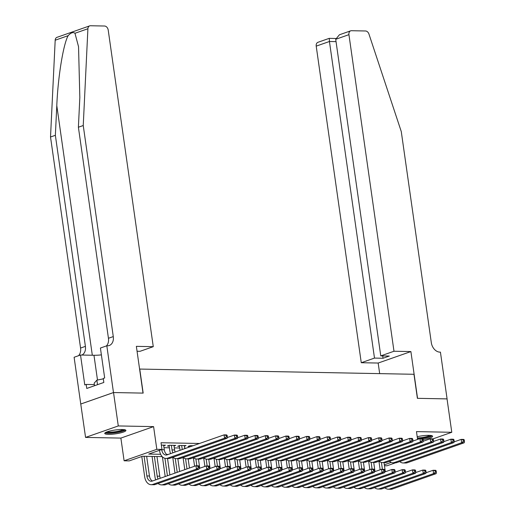 <?xml version="1.0" encoding="UTF-8"?>
<svg xmlns="http://www.w3.org/2000/svg" width="515" height="515" viewBox="0 0 515 515"><rect width="100%" height="100%" fill="white"/><g stroke="black" fill="none" stroke-linecap="round" stroke-linejoin="round"><path stroke-width="0.77" d="M108.427 434.351A10.699 1.918 171.9 0 0 119.873 433.051A10.699 1.918 171.9 0 0 125.918 430.424A10.699 1.918 171.9 0 0 122.222 429.51A10.699 1.918 171.9 0 0 110.777 430.81A10.699 1.918 171.9 0 0 104.738 433.437A10.699 1.918 171.9 0 0 108.427 434.351M423.098 439.54A10.699 1.918 171.9 0 0 432.613 436.257A10.699 1.918 171.9 0 0 428.918 435.349A10.699 1.918 171.9 0 0 417.202 436.707M162.173 456.612L142.526 456.239L129.259 460.893L124.109 460.79L156.824 449.325L161.98 449.421L148.713 454.069L160.622 454.294M113.48 392.546L143.016 393.106L136.359 346.35L153.27 346.672L108.214 30.082A4.114 3.006 70.7 0 0 104.551 26.02L90.479 25.75A4.114 3.006 70.7 0 0 89.687 25.872A4.114 3.006 70.7 0 0 87.904 28.743L83.243 125.525L113.281 336.585A9.598 7.01 -109.3 0 1 109.238 345.507A9.598 7.01 -109.3 0 1 107.39 345.803L106.824 345.79L113.48 392.546L80.758 404.018L85.567 437.415L120.877 438.085L124.109 460.79M395.475 462.818L386.99 465.792L384.467 465.747M80.81 404.018L113.532 392.546L118.283 425.944L85.567 437.415M432.903 438.902L451.784 432.285L416.474 431.615L417.588 439.424M113.532 392.546L143.17 393.106L139.745 369.062L413.97 374.283L417.395 398.327L447.033 398.887L451.784 432.285M163.731 445.797L165.444 445.192L161.369 445.115M174.038 445.99L175.75 445.391L169.564 445.275L167.356 446.048L169.158 446.08M184.344 446.19L186.063 445.584L179.877 445.469L177.662 446.241L179.471 446.28M193.125 445.72L190.183 445.662L187.975 446.441L189.778 446.473M199.537 443.473L161.028 442.739L161.98 449.421M164.002 447.702L169.403 447.805M174.308 447.896L179.716 447.998M184.621 448.095L186.269 448.121M120.877 438.085L153.592 426.613L118.283 425.944M153.592 426.613L156.824 449.325M384.338 464.82L391.123 462.438M166.712 454.41L168.251 454.442M454.05 441.883L461.195 439.379L463.77 439.424L464.292 440.01L463.255 439.99L463.449 441.323L464.478 441.342L464.292 440.01M464.478 441.342L464.247 442.765L407.249 462.747A10.287 6.785 91.1 0 1 405.627 463.011L403.052 462.966A10.287 6.785 91.1 0 1 399.743 461.569M464.247 442.765L461.665 442.713L404.674 462.695A10.287 6.785 91.1 0 1 403.052 462.966M463.449 441.323L461.665 442.713L461.195 439.379L463.255 439.99M380.147 469.777L378.937 461.24M384.023 462.599L385.323 471.772M381.428 462.438L382.4 469.3M425.95 472.77L433.096 470.266L435.671 470.311L436.192 470.897L435.156 470.877L435.349 472.216L436.379 472.236L436.192 470.897M436.379 472.236L436.147 473.652L392.417 488.986A10.287 6.785 91.1 0 1 390.795 489.25L388.22 489.199A10.287 6.785 91.1 0 1 384.905 487.808M436.147 473.652L433.566 473.607L389.842 488.935A10.287 6.785 91.1 0 1 388.22 489.199M435.349 472.216L433.566 473.607L433.096 470.266L435.156 470.877M431.029 435.503A9.257 1.661 -8.1 0 1 420.182 438.574A9.257 1.661 -8.1 0 1 420.008 438.593M417.382 437.962A8.575 1.539 171.9 0 0 420.208 437.769A8.575 1.539 171.9 0 0 429.864 435.381M417.536 439.044A10.628 1.906 171.9 0 0 418.946 438.947M421.811 438.626A10.628 1.906 171.9 0 0 432.072 435.767M419.931 438.6A9.257 1.661 -8.1 0 1 417.491 438.767M124.334 429.671A9.257 1.661 -8.1 0 1 113.487 432.742A9.257 1.661 -8.1 0 1 106.045 432.278M107.133 431.834A8.575 1.539 171.9 0 0 113.512 431.937A8.575 1.539 171.9 0 0 123.169 429.549M105.124 432.819A10.628 1.906 171.9 0 0 113.236 433.018A10.628 1.906 171.9 0 0 125.377 429.935M94.522 385.729L94.155 383.16L96.859 380.16L103.315 378.853M97.502 384.686L96.859 380.16M393.988 351.249L348.932 34.66L335.709 39.294L380.765 355.884L393.988 351.249L410.893 351.571L417.549 398.327L447.033 398.906M335.709 39.294L339.398 34.788L350.664 30.836A4.114 3.006 70.7 0 1 351.449 30.713L365.521 30.984A4.114 3.006 70.7 0 1 368.959 34.087L401.275 131.576L431.313 342.636A9.598 7.01 70.7 0 0 439.862 352.125L440.428 352.138L447.084 398.887M379.677 373.626L378.171 363.043L410.893 351.571M378.171 363.043L361.266 362.721L374.489 358.086L383.044 358.253L389.321 356.052L380.765 355.884M374.489 358.086L329.433 41.496L316.21 46.131A4.114 3.006 -109.3 0 1 317.942 42.307L329.201 38.361L335.709 38.483M361.266 362.721L316.21 46.131M350.664 30.836A4.114 3.006 70.7 0 0 348.932 34.66M383.044 358.253L382.709 355.923M329.297 38.477L329.433 41.496L336.038 41.625M83.243 125.525L78.396 127.224L79.831 97.547L78.544 46.717L74.971 33.275C73.162 31.891 70.883 32.696 68.128 35.677C63.274 44.309 57.925 77.34 56.792 105.627L55.363 135.303L85.4 346.363A9.598 7.01 -109.3 0 1 81.937 355.041M55.363 135.303L50.522 136.996L80.559 348.056A9.598 7.01 -109.3 0 1 78.518 355.717M106.393 345.945A9.598 7.01 -109.3 0 0 108.44 338.284L78.396 127.224M68.128 35.677L55.189 40.215L50.522 136.996M106.824 345.79L100.412 348.037L104.674 377.959L103.258 378.454L103.83 382.465L86.765 388.445L86.192 384.441L84.775 384.937L80.52 355.015L74.109 357.262L80.758 404.018M153.27 346.672L140.048 351.307L137.061 351.249M101.391 354.88A15.431 2.762 -8.1 0 1 93.968 355.273L80.52 355.015M55.189 40.215A4.114 3.006 -109.3 0 1 56.965 37.344L89.687 25.872M94.361 384.596L86.192 384.441M443.743 441.683L450.882 439.179L453.464 439.231L453.979 439.81L452.949 439.791L453.142 441.13L454.172 441.149L453.979 439.81M454.172 441.149L453.934 442.565L396.943 462.547A10.287 6.785 91.1 0 1 395.32 462.818L392.745 462.766A10.287 6.785 91.1 0 1 389.43 461.376M453.934 442.565L451.359 442.52L394.368 462.502A10.287 6.785 91.1 0 1 392.745 462.766M453.142 441.13L451.359 442.52L450.882 439.179L452.949 439.791M433.43 441.49L440.576 438.986L443.151 439.031L443.673 439.617L442.643 439.598L442.829 440.93L443.859 440.949L443.673 439.617M443.859 440.949L443.627 442.372L386.63 462.354A10.287 6.785 91.1 0 1 385.014 462.618L382.433 462.573A10.287 6.785 91.1 0 1 379.124 461.176M443.627 442.372L441.052 442.321L384.055 462.303A10.287 6.785 91.1 0 1 382.433 462.573M442.829 440.93L441.052 442.321L440.576 438.986L442.643 439.598M423.124 441.291L430.263 438.786L432.845 438.838L433.36 439.424L432.33 439.398L432.523 440.737L433.553 440.756L433.36 439.424M433.553 440.756L433.321 442.179L376.323 462.161A10.287 6.785 91.1 0 1 374.701 462.425L372.126 462.373A10.287 6.785 91.1 0 1 368.817 460.983M433.321 442.179L430.74 442.127L373.748 462.11A10.287 6.785 91.1 0 1 372.126 462.373M432.523 440.737L430.74 442.127L430.263 438.786L432.33 439.398M412.811 441.098L419.957 438.593L422.532 438.638L423.053 439.224L422.023 439.205L422.21 440.544L423.24 440.563L423.053 439.224M423.24 440.563L423.008 441.979L366.017 461.961A10.287 6.785 91.1 0 1 364.395 462.225L361.813 462.18A10.287 6.785 91.1 0 1 358.504 460.783M423.008 441.979L420.433 441.928L363.435 461.91A10.287 6.785 91.1 0 1 361.813 462.18M422.21 440.544L420.433 441.928L419.957 438.593L422.023 439.205M369.841 469.577L368.624 461.047M373.71 462.406L375.017 471.573M371.115 462.238L372.094 469.107M415.644 472.57L422.783 470.066L425.364 470.118L425.879 470.704L424.849 470.684L425.042 472.017L426.072 472.036L425.879 470.704M426.072 472.036L425.834 473.459L382.111 488.786A10.287 6.785 91.1 0 1 380.488 489.057L377.907 489.005A10.287 6.785 91.1 0 1 374.598 487.608M425.834 473.459L423.259 473.407L379.529 488.741A10.287 6.785 91.1 0 1 377.907 489.005M425.042 472.017L423.259 473.407L422.783 470.066L424.849 470.684M359.528 469.384L358.318 460.848M363.403 462.206L364.704 471.38M360.809 462.045L361.788 468.908M405.331 472.377L412.476 469.873L415.051 469.918L415.573 470.504L414.543 470.485L414.73 471.824L415.76 471.843L415.573 470.504M415.76 471.843L415.528 473.259L371.798 488.593A10.287 6.785 91.1 0 1 370.176 488.857L367.601 488.806A10.287 6.785 91.1 0 1 364.292 487.415M415.528 473.259L412.953 473.214L369.223 488.542A10.287 6.785 91.1 0 1 367.601 488.806M414.73 471.824L412.953 473.214L412.476 469.873L414.543 470.485M349.222 469.184L348.005 460.655M353.09 462.013L354.397 471.18M350.496 461.846L351.475 468.714M395.024 472.178L402.164 469.674L404.745 469.725L405.26 470.311L404.23 470.292L404.423 471.624L405.453 471.643L405.26 470.311M405.453 471.643L405.221 473.066L361.491 488.394A10.287 6.785 91.1 0 1 359.869 488.664L357.288 488.613A10.287 6.785 91.1 0 1 353.979 487.216M405.221 473.066L402.64 473.015L358.91 488.349A10.287 6.785 91.1 0 1 357.288 488.613M404.423 471.624L402.64 473.015L402.164 469.674L404.23 470.292M338.915 468.991L337.698 460.462M342.784 461.813L344.091 470.987M340.19 461.652L341.168 468.515M384.711 471.985L391.857 469.48L394.432 469.532L394.954 470.111L393.923 470.092L394.11 471.431L395.147 471.45L394.954 470.111M395.147 471.45L394.908 472.867L351.178 488.201A10.287 6.785 91.1 0 1 349.556 488.465L346.981 488.42A10.287 6.785 91.1 0 1 343.672 487.023M394.908 472.867L392.333 472.822L348.603 488.149A10.287 6.785 91.1 0 1 346.981 488.42M394.11 471.431L392.333 472.822L391.857 469.48L393.923 470.092M402.505 440.898L409.65 438.394L412.225 438.445L412.74 439.031L411.71 439.012L411.903 440.344L412.933 440.364L412.74 439.031M412.933 440.364L412.702 441.786L355.704 461.768A10.287 6.785 91.1 0 1 354.082 462.032L351.507 461.981A10.287 6.785 91.1 0 1 348.198 460.59M412.702 441.786L410.12 441.735L353.129 461.717A10.287 6.785 91.1 0 1 351.507 461.981M411.903 440.344L410.12 441.735L409.65 438.394L411.71 439.012M328.602 468.792L327.392 460.262M332.471 461.62L333.778 470.787M329.883 461.459L330.855 468.322M374.405 471.792L381.551 469.281L384.126 469.332L384.647 469.918L383.611 469.899L383.804 471.231L384.834 471.251L384.647 469.918M384.834 471.251L384.602 472.673L340.872 488.001A10.287 6.785 91.1 0 1 339.25 488.272L336.675 488.22A10.287 6.785 91.1 0 1 333.36 486.83M384.602 472.673L382.021 472.622L338.297 487.956A10.287 6.785 91.1 0 1 336.675 488.22M383.804 471.231L382.021 472.622L381.551 469.281L383.611 469.899M392.192 440.705L399.337 438.201L401.912 438.246L402.434 438.832L401.404 438.812L401.591 440.151L402.627 440.171L402.434 438.832M402.627 440.171L402.389 441.587L345.398 461.569A10.287 6.785 91.1 0 1 343.775 461.833L341.2 461.788A10.287 6.785 91.1 0 1 337.885 460.391M402.389 441.587L399.814 441.542L342.816 461.524A10.287 6.785 91.1 0 1 341.2 461.788M401.591 440.151L399.814 441.542L399.337 438.201L401.404 438.812M318.296 468.599L317.079 460.069M322.165 461.427L323.472 470.594M319.57 461.26L320.549 468.122M364.099 471.592L371.238 469.088L373.819 469.139L374.334 469.719L373.304 469.699L373.497 471.038L374.527 471.058L374.334 469.719M374.527 471.058L374.289 472.474L330.559 487.808A10.287 6.785 91.1 0 1 328.943 488.072L326.362 488.027A10.287 6.785 91.1 0 1 323.053 486.63M374.289 472.474L371.714 472.429L327.984 487.757A10.287 6.785 91.1 0 1 326.362 488.027M373.497 471.038L371.714 472.429L371.238 469.088L373.304 469.699M381.885 440.505L389.031 438.001L391.606 438.053L392.127 438.638L391.097 438.619L391.284 439.952L392.314 439.971L392.127 438.638M392.314 439.971L392.082 441.394L335.085 461.376A10.287 6.785 91.1 0 1 333.469 461.64L330.888 461.588A10.287 6.785 91.1 0 1 327.579 460.198M392.082 441.394L389.507 441.342L332.51 461.324A10.287 6.785 91.1 0 1 330.888 461.588M391.284 439.952L389.507 441.342L389.031 438.001L391.097 438.619M307.983 468.399L306.773 459.869M311.858 461.228L313.159 470.401M309.264 461.067L310.236 467.929M353.786 471.399L360.931 468.895L363.506 468.94L364.028 469.526L362.998 469.506L363.184 470.839L364.214 470.858L364.028 469.526M364.214 470.858L363.983 472.281L320.253 487.615A10.287 6.785 91.1 0 1 318.63 487.879L316.055 487.827A10.287 6.785 91.1 0 1 312.747 486.437M363.983 472.281L361.408 472.229L317.678 487.563A10.287 6.785 91.1 0 1 316.055 487.827M363.184 470.839L361.408 472.229L360.931 468.895L362.998 469.506M371.579 440.312L378.718 437.808L381.3 437.853L381.815 438.439L380.785 438.42L380.978 439.759L382.008 439.778L381.815 438.439M382.008 439.778L381.769 441.194L324.778 461.176A10.287 6.785 91.1 0 1 323.156 461.446L320.581 461.395A10.287 6.785 91.1 0 1 317.266 459.998M381.769 441.194L379.195 441.149L322.203 461.131A10.287 6.785 91.1 0 1 320.581 461.395M380.978 439.759L379.195 441.149L378.718 437.808L380.785 438.42M297.676 468.206L296.46 459.676M301.545 461.034L302.852 470.201M298.951 460.867L299.93 467.729M343.479 471.199L350.618 468.695L353.2 468.747L353.715 469.326L352.685 469.307L352.878 470.646L353.908 470.665L353.715 469.326M353.908 470.665L353.676 472.088L309.946 487.415A10.287 6.785 91.1 0 1 308.324 487.679L305.743 487.634A10.287 6.785 91.1 0 1 302.434 486.237M353.676 472.088L351.095 472.036L307.365 487.364A10.287 6.785 91.1 0 1 305.743 487.634M352.878 470.646L351.095 472.036L350.618 468.695L352.685 469.307M361.266 440.113L368.412 437.608L370.987 437.66L371.508 438.246L370.478 438.226L370.665 439.559L371.695 439.578L371.508 438.246M371.695 439.578L371.463 441.001L314.472 460.983A10.287 6.785 91.1 0 1 312.85 461.247L310.268 461.195A10.287 6.785 91.1 0 1 306.959 459.805M371.463 441.001L368.888 440.949L311.89 460.931A10.287 6.785 91.1 0 1 310.268 461.195M370.665 439.559L368.888 440.949L368.412 437.608L370.478 438.226M287.37 468.013L286.153 459.477M291.239 460.835L292.546 470.008M288.645 460.674L289.623 467.536M333.166 471.006L340.312 468.502L342.887 468.547L343.408 469.133L342.378 469.114L342.565 470.446L343.595 470.472L343.408 469.133M343.595 470.472L343.363 471.888L299.633 487.222A10.287 6.785 91.1 0 1 298.011 487.486L295.436 487.435A10.287 6.785 91.1 0 1 292.127 486.044M343.363 471.888L340.788 471.837L297.058 487.171A10.287 6.785 91.1 0 1 295.436 487.435M342.565 470.446L340.788 471.837L340.312 468.502L342.378 469.114M350.96 439.919L358.099 437.415L360.68 437.467L361.195 438.046L360.165 438.027L360.358 439.366L361.388 439.385L361.195 438.046M361.388 439.385L361.157 440.801L304.159 460.783A10.287 6.785 91.1 0 1 302.537 461.054L299.962 461.002A10.287 6.785 91.1 0 1 296.653 459.605M361.157 440.801L358.575 440.756L301.584 460.738A10.287 6.785 91.1 0 1 299.962 461.002M360.358 439.366L358.575 440.756L358.099 437.415L360.165 438.027M277.057 467.813L275.847 459.283M280.926 460.642L282.233 469.809M278.332 460.474L279.31 467.337M322.86 470.807L330.006 468.302L332.581 468.354L333.096 468.94L332.066 468.92L332.259 470.253L333.289 470.272L333.096 468.94M333.289 470.272L333.057 471.695L289.327 487.023A10.287 6.785 91.1 0 1 287.705 487.287L285.13 487.242A10.287 6.785 91.1 0 1 281.814 485.845M333.057 471.695L330.476 471.643L286.746 486.978A10.287 6.785 91.1 0 1 285.13 487.242M332.259 470.253L330.476 471.643L330.006 468.302L332.066 468.92M340.647 439.726L347.792 437.216L350.367 437.267L350.889 437.853L349.859 437.834L350.046 439.166L351.082 439.186L350.889 437.853M351.082 439.186L350.844 440.608L293.853 460.59A10.287 6.785 91.1 0 1 292.23 460.854L289.655 460.809A10.287 6.785 91.1 0 1 286.34 459.412M350.844 440.608L348.269 440.557L291.271 460.539A10.287 6.785 91.1 0 1 289.655 460.809M350.046 439.166L348.269 440.557L347.792 437.216L349.859 437.834M266.751 467.62L265.534 459.084M270.62 460.442L271.926 469.616M268.025 460.281L269.004 467.144M312.547 470.613L319.693 468.109L322.268 468.154L322.789 468.74L321.759 468.721L321.946 470.06L322.982 470.079L322.789 468.74M322.982 470.079L322.744 471.495L279.014 486.83A10.287 6.785 91.1 0 1 277.392 487.093L274.817 487.042A10.287 6.785 91.1 0 1 271.508 485.651M322.744 471.495L320.169 471.45L276.439 486.778A10.287 6.785 91.1 0 1 274.817 487.042M321.946 470.06L320.169 471.45L319.693 468.109L321.759 468.721M330.34 439.527L337.486 437.023L340.061 437.074L340.582 437.653L339.546 437.634L339.739 438.973L340.769 438.992L340.582 437.653M340.769 438.992L340.537 440.409L283.54 460.391A10.287 6.785 91.1 0 1 281.917 460.661L279.342 460.61A10.287 6.785 91.1 0 1 276.034 459.219M340.537 440.409L337.956 440.364L280.965 460.346A10.287 6.785 91.1 0 1 279.342 460.61M339.739 438.973L337.956 440.364L337.486 437.023L339.546 437.634M256.438 467.42L255.228 458.891M260.313 460.249L261.614 469.416M257.719 460.082L258.691 466.951M302.241 470.414L309.386 467.91L311.961 467.961L312.483 468.547L311.453 468.528L311.639 469.86L312.669 469.88L312.483 468.547M312.669 469.88L312.438 471.302L268.708 486.63A10.287 6.785 91.1 0 1 267.085 486.9L264.51 486.849A10.287 6.785 91.1 0 1 261.195 485.452M312.438 471.302L309.863 471.251L266.133 486.585A10.287 6.785 91.1 0 1 264.51 486.849M311.639 469.86L309.863 471.251L309.386 467.91L311.453 468.528M320.034 439.334L327.173 436.829L329.755 436.875L330.269 437.46L329.24 437.441L329.433 438.774L330.463 438.793L330.269 437.46M330.463 438.793L330.224 440.216L273.233 460.198A10.287 6.785 91.1 0 1 271.611 460.462L269.036 460.416A10.287 6.785 91.1 0 1 265.721 459.019M330.224 440.216L327.649 440.164L270.658 460.146A10.287 6.785 91.1 0 1 269.036 460.416M329.433 438.774L327.649 440.164L327.173 436.829L329.24 437.441M246.131 467.227L244.915 458.691M250 460.05L251.307 469.223M247.406 459.889L248.385 466.751M291.934 470.221L299.073 467.717L301.655 467.762L302.17 468.347L301.14 468.328L301.333 469.667L302.363 469.686L302.17 468.347M302.363 469.686L302.125 471.103L258.401 486.437A10.287 6.785 91.1 0 1 256.779 486.701L254.198 486.649A10.287 6.785 91.1 0 1 250.889 485.259M302.125 471.103L299.55 471.058L255.82 486.385A10.287 6.785 91.1 0 1 254.198 486.649M301.333 469.667L299.55 471.058L299.073 467.717L301.14 468.328M309.721 439.134L316.867 436.63L319.442 436.681L319.963 437.261L318.933 437.241L319.12 438.58L320.15 438.6L319.963 437.261M320.15 438.6L319.918 440.016L262.927 460.004A10.287 6.785 91.1 0 1 261.305 460.268L258.723 460.217A10.287 6.785 91.1 0 1 255.414 458.826M319.918 440.016L317.343 439.971L260.345 459.953A10.287 6.785 91.1 0 1 258.723 460.217M319.12 438.58L317.343 439.971L316.867 436.63L318.933 437.241M235.819 467.028L234.608 458.498M239.694 459.856L240.994 469.023M237.1 459.689L238.078 466.558M281.621 470.021L288.767 467.517L291.342 467.569L291.863 468.154L290.833 468.135L291.02 469.468L292.05 469.487L291.863 468.154M292.05 469.487L291.818 470.91L248.088 486.237A10.287 6.785 91.1 0 1 246.466 486.508L243.891 486.456A10.287 6.785 91.1 0 1 240.582 485.059M291.818 470.91L289.243 470.858L245.513 486.192A10.287 6.785 91.1 0 1 243.891 486.456M291.02 469.468L289.243 470.858L288.767 467.517L290.833 468.135M299.415 438.941L306.554 436.437L309.135 436.482L309.65 437.068L308.62 437.048L308.813 438.381L309.843 438.407L309.65 437.068M309.843 438.407L309.612 439.823L252.614 459.805A10.287 6.785 91.1 0 1 250.992 460.069L248.417 460.024A10.287 6.785 91.1 0 1 245.108 458.627M309.612 439.823L307.03 439.771L250.039 459.753A10.287 6.785 91.1 0 1 248.417 460.024M308.813 438.381L307.03 439.771L306.554 436.437L308.62 437.048M225.512 466.835L224.295 458.298M229.381 459.657L230.688 468.83M226.787 459.496L227.765 466.358M271.315 469.828L278.454 467.324L281.036 467.375L281.551 467.955L280.521 467.935L280.714 469.274L281.744 469.294L281.551 467.955M281.744 469.294L281.512 470.71L237.782 486.044A10.287 6.785 91.1 0 1 236.16 486.308L233.578 486.263A10.287 6.785 91.1 0 1 230.269 484.866M281.512 470.71L278.93 470.665L235.201 485.993A10.287 6.785 91.1 0 1 233.578 486.263M280.714 469.274L278.93 470.665L278.454 467.324L280.521 467.935M289.102 438.741L296.247 436.237L298.822 436.289L299.344 436.875L298.314 436.855L298.5 438.188L299.53 438.207L299.344 436.875M299.53 438.207L299.299 439.63L242.308 459.612A10.287 6.785 91.1 0 1 240.685 459.876L238.104 459.824A10.287 6.785 91.1 0 1 234.795 458.434M299.299 439.63L296.724 439.578L239.726 459.56A10.287 6.785 91.1 0 1 238.104 459.824M298.5 438.188L296.724 439.578L296.247 436.237L298.314 436.855M215.206 466.635L213.989 458.105M219.075 459.464L220.381 468.631M216.48 459.296L217.459 466.165M261.002 469.629L268.148 467.124L270.723 467.176L271.244 467.762L270.214 467.742L270.401 469.075L271.437 469.094L271.244 467.762M271.437 469.094L271.199 470.517L227.469 485.845A10.287 6.785 91.1 0 1 225.847 486.115L223.272 486.063A10.287 6.785 91.1 0 1 219.963 484.673M271.199 470.517L268.624 470.465L224.894 485.8A10.287 6.785 91.1 0 1 223.272 486.063M270.401 469.075L268.624 470.465L268.148 467.124L270.214 467.742M278.795 438.548L285.941 436.044L288.516 436.089L289.037 436.675L288.001 436.656L288.194 437.995L289.224 438.014L289.037 436.675M289.224 438.014L288.992 439.43L231.995 459.412A10.287 6.785 91.1 0 1 230.372 459.676L227.797 459.631A10.287 6.785 91.1 0 1 224.489 458.234M288.992 439.43L286.411 439.385L229.42 459.367A10.287 6.785 91.1 0 1 227.797 459.631M288.194 437.995L286.411 439.385L285.941 436.044L288.001 436.656M204.893 466.442L203.683 457.912M208.762 459.271L210.069 468.438M206.174 459.103L207.146 465.966M250.696 469.435L257.841 466.931L260.416 466.983L260.938 467.562L259.901 467.543L260.094 468.882L261.124 468.901L260.938 467.562M261.124 468.901L260.893 470.317L217.163 485.651A10.287 6.785 91.1 0 1 215.54 485.915L212.965 485.87A10.287 6.785 91.1 0 1 209.65 484.473M260.893 470.317L258.311 470.272L214.588 485.6A10.287 6.785 91.1 0 1 212.965 485.87M260.094 468.882L258.311 470.272L257.841 466.931L259.901 467.543M268.489 438.349L275.628 435.844L278.203 435.896L278.724 436.482L277.694 436.463L277.888 437.795L278.918 437.814L278.724 436.482M278.918 437.814L278.679 439.237L221.688 459.219A10.287 6.785 91.1 0 1 220.066 459.483L217.491 459.431A10.287 6.785 91.1 0 1 214.176 458.041M278.679 439.237L276.104 439.186L219.113 459.168A10.287 6.785 91.1 0 1 217.491 459.431M277.888 437.795L276.104 439.186L275.628 435.844L277.694 436.463M194.586 466.242L193.37 457.713M198.455 459.071L199.762 468.238M195.861 458.91L196.839 465.772M240.389 469.242L247.528 466.738L250.11 466.783L250.625 467.369L249.595 467.35L249.788 468.682L250.818 468.702L250.625 467.369M250.818 468.702L250.58 470.124L206.85 485.458A10.287 6.785 91.1 0 1 205.234 485.722L202.653 485.671A10.287 6.785 91.1 0 1 199.344 484.28M250.58 470.124L248.005 470.073L204.275 485.407A10.287 6.785 91.1 0 1 202.653 485.671M249.788 468.682L248.005 470.073L247.528 466.738L249.595 467.35M258.176 438.156L265.322 435.651L267.897 435.696L268.418 436.282L267.388 436.263L267.575 437.602L268.605 437.621L268.418 436.282M268.605 437.621L268.373 439.038L211.375 459.019A10.287 6.785 91.1 0 1 209.76 459.283L207.178 459.238A10.287 6.785 91.1 0 1 203.869 457.841M268.373 439.038L265.798 438.992L208.8 458.974A10.287 6.785 91.1 0 1 207.178 459.238M267.575 437.602L265.798 438.992L265.322 435.651L267.388 436.263M184.795 469.68L183.063 457.52M188.149 458.878L189.449 468.045M185.555 458.711L187.003 468.901M230.076 469.043L237.222 466.539L239.797 466.59L240.318 467.169L239.288 467.15L239.475 468.489L240.505 468.508L240.318 467.169M240.505 468.508L240.273 469.925L196.543 485.259A10.287 6.785 91.1 0 1 194.921 485.523L192.346 485.478A10.287 6.785 91.1 0 1 189.037 484.081M240.273 469.925L237.698 469.88L193.968 485.207A10.287 6.785 91.1 0 1 192.346 485.478M239.475 468.489L237.698 469.88L237.222 466.539L239.288 467.15M191.986 445.7L192.044 446.099M189.835 446.872L189.687 445.842M247.87 437.956L255.009 435.452L257.59 435.503L258.105 436.089L257.075 436.07L257.268 437.402L258.298 437.422L258.105 436.089M258.298 437.422L258.06 438.844L201.069 458.826A10.287 6.785 91.1 0 1 199.447 459.09L196.872 459.039A10.287 6.785 91.1 0 1 193.563 457.648M258.06 438.844L255.485 438.793L198.494 458.775A10.287 6.785 91.1 0 1 196.872 459.039M257.268 437.402L255.485 438.793L255.009 435.452L257.075 436.07M174.997 473.111L172.75 457.32M177.836 458.678L179.658 471.476M175.242 458.517L177.212 472.339M219.77 468.85L226.909 466.345L229.49 466.39L230.005 466.976L228.975 466.957L229.169 468.29L230.199 468.309L230.005 466.976M230.199 468.309L229.967 469.731L186.237 485.066A10.287 6.785 91.1 0 1 184.615 485.33L182.033 485.278A10.287 6.785 91.1 0 1 178.724 483.888M229.967 469.731L227.385 469.68L183.655 485.014A10.287 6.785 91.1 0 1 182.033 485.278M229.169 468.29L227.385 469.68L226.909 466.345L228.975 466.957M181.679 445.501L182.252 449.531M184.254 445.552L184.698 448.674M180.044 450.31L179.381 445.642M237.557 437.763L244.702 435.259L247.277 435.31L247.799 435.89L246.769 435.87L246.955 437.209L247.985 437.229L247.799 435.89M247.985 437.229L247.754 438.645L190.762 458.627A10.287 6.785 91.1 0 1 189.14 458.897L186.559 458.846A10.287 6.785 91.1 0 1 183.25 457.449M247.754 438.645L245.179 438.6L188.181 458.582A10.287 6.785 91.1 0 1 186.559 458.846M246.955 437.209L245.179 438.6L244.702 435.259L246.769 435.87M165.206 476.542L162.405 456.844M167.53 458.485L169.866 474.914M164.935 458.318L167.42 475.77M209.457 468.65L216.603 466.146L219.178 466.197L219.699 466.783L218.669 466.757L218.856 468.096L219.886 468.116L219.699 466.783M219.886 468.116L219.654 469.538L175.924 484.866A10.287 6.785 91.1 0 1 174.302 485.13L171.727 485.085A10.287 6.785 91.1 0 1 168.418 483.688M219.654 469.538L217.079 469.487L173.349 484.821A10.287 6.785 91.1 0 1 171.727 485.085M218.856 468.096L217.079 469.487L216.603 466.146L218.669 466.757M171.373 445.308L172.029 449.917A6.856 4.519 -88.9 0 0 172.95 452.794M173.948 445.353L174.604 449.962A6.856 4.519 -88.9 0 0 175.145 452.022M170.562 453.631A10.287 6.785 91.1 0 1 169.815 450.689L169.068 445.449M227.25 437.563L234.389 435.059L236.971 435.111L237.486 435.696L236.456 435.677L236.649 437.01L237.679 437.029L237.486 435.696M237.679 437.029L237.447 438.452L180.45 458.434A10.287 6.785 91.1 0 1 178.827 458.698L176.252 458.646A10.287 6.785 91.1 0 1 172.943 457.256M237.447 438.452L234.866 438.4L177.875 458.382A10.287 6.785 91.1 0 1 176.252 458.646M236.649 437.01L234.866 438.4L234.389 435.059L236.456 435.677M155.73 479.871A10.287 6.785 91.1 0 1 154.983 476.929L152.06 456.419M156.966 456.515L159.766 476.201A6.856 4.519 -88.9 0 0 160.307 478.261M154.391 456.464L157.191 476.156A6.856 4.519 -88.9 0 0 158.111 479.034M199.151 468.457L206.296 465.953L208.871 465.998L209.393 466.584L208.356 466.564L208.549 467.903L209.579 467.923L209.393 466.584M209.579 467.923L209.347 469.339L165.618 484.673A10.287 6.785 91.1 0 1 163.995 484.937L161.42 484.885A10.287 6.785 91.1 0 1 158.105 483.495M209.347 469.339L206.766 469.287L163.036 484.621A10.287 6.785 91.1 0 1 161.42 484.885M208.549 467.903L206.766 469.287L206.296 465.953L208.356 466.564M161.691 449.524L161.716 449.717A6.856 4.519 -88.9 0 0 166.01 455.028A6.856 4.519 -88.9 0 0 167.092 454.848L224.083 434.866L226.658 434.918L227.179 435.497L226.149 435.478L226.336 436.817L227.373 436.836L227.179 435.497M163.641 445.16L164.291 449.769A6.856 4.519 -88.9 0 0 167.311 454.771M227.373 436.836L227.134 438.252L224.559 438.207L167.562 458.189A10.287 6.785 91.1 0 1 165.946 458.453A10.287 6.785 91.1 0 1 159.508 450.496L159.476 450.297M227.134 438.252L170.143 458.234A10.287 6.785 91.1 0 1 168.521 458.505L165.946 458.453M226.336 436.817L224.559 438.207L224.083 434.866L226.149 435.478M199.273 467.723L199.08 466.39L198.05 466.371L198.243 467.704L199.273 467.723L199.035 469.146L196.46 469.094L152.73 484.428A10.287 6.785 91.1 0 1 151.107 484.692A10.287 6.785 91.1 0 1 144.67 476.736L141.792 456.496M146.659 456.316L149.459 476.008A6.856 4.519 -88.9 0 0 152.479 481.01M144.078 456.271L146.884 475.957A6.856 4.519 -88.9 0 0 151.172 481.261A6.856 4.519 -88.9 0 0 152.253 481.087L195.983 465.753L198.558 465.805L199.08 466.39M199.035 469.146L155.305 484.473A10.287 6.785 91.1 0 1 153.689 484.737L151.107 484.692M198.243 467.704L196.46 469.094L195.983 465.753L198.05 466.371M407.249 462.747L404.674 462.695M392.417 488.986L389.842 488.935M56.792 105.627L92.32 355.241M85.4 346.363L80.559 348.056M108.44 338.284L113.281 336.585M87.904 28.743L74.971 33.275M97.496 380.031L93.968 355.273M396.943 462.547L394.368 462.502M386.63 462.354L384.055 462.303M376.323 462.161L373.748 462.11M366.017 461.961L363.435 461.91M382.111 488.786L379.529 488.741M371.798 488.593L369.223 488.542M361.491 488.394L358.91 488.349M351.178 488.201L348.603 488.149M355.704 461.768L353.129 461.717M340.872 488.001L338.297 487.956M345.398 461.569L342.816 461.524M330.559 487.808L327.984 487.757M335.085 461.376L332.51 461.324M320.253 487.615L317.678 487.563M324.778 461.176L322.203 461.131M309.946 487.415L307.365 487.364M314.472 460.983L311.89 460.931M299.633 487.222L297.058 487.171M304.159 460.783L301.584 460.738M289.327 487.023L286.746 486.978M293.853 460.59L291.271 460.539M279.014 486.83L276.439 486.778M283.54 460.391L280.965 460.346M268.708 486.63L266.133 486.585M273.233 460.198L270.658 460.146M258.401 486.437L255.82 486.385M262.927 460.004L260.345 459.953M248.088 486.237L245.513 486.192M252.614 459.805L250.039 459.753M237.782 486.044L235.201 485.993M242.308 459.612L239.726 459.56M227.469 485.845L224.894 485.8M231.995 459.412L229.42 459.367M217.163 485.651L214.588 485.6M221.688 459.219L219.113 459.168M206.85 485.458L204.275 485.407M211.375 459.019L208.8 458.974M196.543 485.259L193.968 485.207M201.069 458.826L198.494 458.775M186.237 485.066L183.655 485.014M190.762 458.627L188.181 458.582M175.924 484.866L173.349 484.821M174.604 449.962L172.029 449.917M180.45 458.434L177.875 458.382M159.766 476.201L157.191 476.156M165.618 484.673L163.036 484.621M164.291 449.769L161.716 449.717M170.143 458.234L167.562 458.189M149.459 476.008L146.884 475.957M155.305 484.473L152.73 484.428"/></g></svg>
